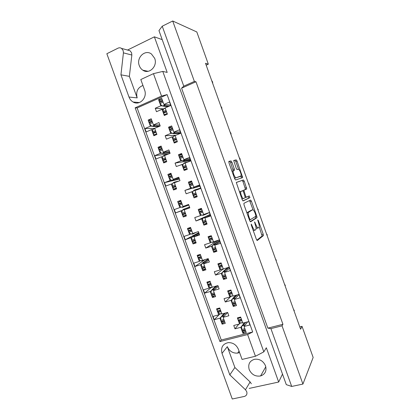 <?xml version="1.0" encoding="UTF-8"?>
<svg xmlns="http://www.w3.org/2000/svg" width="420" height="420" viewBox="0 0 420 420"><rect width="100%" height="100%" fill="white"/><g stroke="black" fill="none" stroke-linecap="round" stroke-linejoin="round"><path stroke-width="0.63" d="M251.228 224.081L251.307 225.188L256.421 239.458L257.255 240.524L263.403 235.599L263.204 234.161L258.337 220.553L257.728 219.881L258.494 222.632C259.187 224.668 259.392 226.18 259.124 227.173L258.389 227.866C257.639 228.086 256.772 226.947 255.796 224.453L254.578 221.897L255.308 224.784C256.006 226.853 256.216 228.407 255.932 229.43L255.161 230.165C254.378 230.402 253.486 229.241 252.483 226.695L251.228 224.081M127.89 50.143L130.022 50.731L131.591 52.794L131.843 55.041L129.37 76.351L137.177 97.892C135.713 91.77 137.639 87.623 142.947 85.449M239.578 352.543L237.636 353.11C232.853 353.414 229.42 351.262 227.33 346.663L222.017 353.378L229.808 374.855L245.474 389.765L246.719 391.65C247.349 393.986 246.624 395.572 244.545 396.396L232.265 399L106.843 53.729L118.036 48.163C119.243 47.607 120.409 47.686 121.543 48.405L123.16 50.531L123.428 52.852L120.939 74.834L128.998 97.041C129.833 99.262 131.208 100.921 133.114 102.018L139.361 102.559M265.524 365.804C266.847 370.881 265.199 374.267 260.584 375.968C255.36 376.724 251.564 374.582 249.181 369.548C247.832 364.229 249.653 360.801 254.641 359.257C259.66 358.796 263.288 360.98 265.524 365.804M154.686 58.349C157.883 66.181 149.153 74.77 142.821 70.198C141.204 69.132 140.028 67.62 139.303 65.667C136.033 57.797 145.016 49.014 151.436 53.991L154.686 58.349M162.209 39.632L154.376 36.834L167.186 72.413L162.776 71.416L263.823 351.86L255.449 356.26L247.611 334.546L252.693 331.994L167.102 94.61L161.537 96.059L153.452 73.658L140.805 79.538L144.569 89.943C147.709 97.629 139.577 106.066 133.114 102.018M231.903 162.183L231.011 160.939L228.9 161.375L228.958 162.818L234.68 178.784L235.573 180.002L242.692 177.592L237.053 161.075L236.203 159.863L233.683 160.493L236.245 168.404L237.111 169.617L238.287 169.302C239.337 168.835 241.689 174.494 241.054 175.938L236.145 177.723C235.069 178.28 232.596 172.463 233.263 170.924L234.497 170.21L234.308 168.908L231.903 162.183L230.617 162.671L229.724 161.427L228.748 161.632M206.178 65.163L208.331 64.187L205.511 63.294L300.605 329.222L302.038 326.351L299.775 326.912M208.331 64.187L196.812 31.962L172.709 21L162.236 26.203L183.776 86.153L181.582 88.169L267.86 328.135L270.921 328.629L291.695 386.442L302.92 384.074L282.03 325.815L270.921 328.629M282.03 325.815L282.938 324.298L195.977 81.764L194.381 81.427L172.709 21M302.92 384.074L313.157 357.457L302.038 326.351M243.915 203.296L244.015 204.834L249.706 220.721L250.556 221.828L257.003 217.681L256.809 216.284L251.391 201.138L250.577 200.025L243.915 203.296M242.203 199.778L236.308 182.501L243.401 179.97L244.23 181.13L246.745 188.953L243.857 190.291L245.621 196.046L246.466 197.19L249.228 195.914L249.937 197.642L243.075 200.944L242.203 199.778M291.695 386.442L286.298 384.647L158.959 30.592L162.236 26.203M282.502 374.094L278.675 382.037L266.333 347.76L263.823 351.86M249.202 388.406L278.675 382.037M195.977 81.764L181.582 88.169M282.938 324.298L267.86 328.135M194.381 81.427L183.776 86.153M223.566 322.555L222.096 324.172L221.524 322.581M219.691 313.85L218.72 314.853L217.77 312.218M217.13 310.448L216.552 308.858L219.718 307.976L221.891 313.987L227.635 312.422L228.847 315.772L223.099 317.326L225.272 323.332L222.096 324.172M222.096 315.898L219.928 318.181L214.253 319.715L213.05 316.402L218.72 314.853M220.883 320.817L219.928 318.181M227.645 312.459L223.099 317.326M214.331 295.801L212.441 297.518L211.864 295.921M210.105 287.285L209.055 288.167L208.1 285.521M207.454 283.747L206.876 282.151L210.026 281.211L212.21 287.238L217.917 285.563L219.135 288.923L213.418 290.588L215.602 296.609L212.441 297.518M212.856 289.27L211.775 290.199M211.68 290.283L210.263 291.506L204.619 293.149L203.416 289.821L209.055 288.167M211.223 294.147L210.263 291.506M218.222 286.393L213.418 290.588M205.401 268.842L202.755 270.774L202.172 269.168M208.761 260.243L203.71 263.76L205.895 269.803L202.755 270.774M203.71 263.76L209.396 261.986L208.173 258.615L202.493 260.405L200.303 254.352L197.169 255.355L197.752 256.961M200.487 260.631L199.358 261.392L198.398 258.736M203.847 262.479L202.419 263.466M201.936 263.802L200.571 264.742L194.959 266.495L193.746 263.156L199.358 261.392M201.532 267.393L200.571 264.742M195.941 242.298L193.037 243.941L192.454 242.335M199.274 234.014L193.966 236.849L196.161 242.912L193.037 243.941M193.966 236.849L199.621 234.964L198.398 231.578L192.743 233.478L190.549 227.409L187.43 228.475L188.018 230.081M190.853 233.903L189.625 234.528L188.664 231.866M192.187 237.179L185.262 239.757L184.044 236.408L189.625 234.528M191.809 240.55L190.843 237.893M186.328 215.749L183.283 217.025L182.7 215.408M189.761 207.695L184.191 209.848L186.391 215.933L183.283 217.025M184.191 209.848L189.814 207.847L188.585 204.451L182.968 206.467L180.763 200.377L177.665 201.506L180.789 200.45M181.198 207.086L179.865 207.58L178.899 204.908M178.248 203.123L177.665 201.506M182.427 210.436L175.534 212.929L174.316 209.57L179.865 207.58M182.054 213.623L181.088 210.956M179.02 177.991L173.156 179.372L178.747 177.24L179.975 180.647L174.384 182.763L176.594 188.864L173.502 190.019L172.919 188.402M173.156 179.372L170.945 173.261L167.864 174.447L171.129 173.765M171.533 180.196L170.074 180.542L169.103 177.865M168.452 176.069L167.864 174.447M172.646 183.587L165.774 186.018L164.551 182.648L170.074 180.542M172.268 186.606L171.297 183.928M169.439 151.499L163.312 152.182L168.872 149.94L170.111 153.358L164.546 155.584L166.761 161.705L163.69 162.923L163.102 161.301M163.312 152.182L161.096 146.05L158.03 147.304L161.438 147M161.868 153.232L160.246 153.421L159.275 150.733M158.618 148.932L158.03 147.304M162.839 156.639L161.474 156.817L155.983 159.017L154.76 155.636L160.246 153.421M162.451 159.5L161.474 156.817M159.826 124.919L153.442 124.903L158.965 122.546L160.209 125.974L154.675 128.321L156.902 134.463L153.841 135.744L153.253 134.111M153.442 124.903L151.216 118.755L148.166 120.073L151.074 120.136M152.219 126.2L150.386 126.205L149.41 123.511M148.759 121.706L148.166 120.073M153.001 129.591L151.625 129.612L146.16 131.927L144.931 128.536L150.386 126.205M152.597 132.311L151.625 129.612M222.017 353.378C220.605 347.461 222.71 343.87 228.333 342.61C233.032 342.562 236.397 344.815 238.423 349.356L242.072 359.431L255.449 356.26M211.727 80.677L212.594 81.895L212.714 83.438M220.92 106.391L221.786 107.609L221.907 109.142M230.087 132.027L230.958 133.25L231.068 134.773M239.227 157.589L240.093 158.812L240.203 160.319M248.341 183.067L249.207 184.291M257.423 208.467L258.29 209.696M266.48 233.793L267.346 235.027M275.504 259.04L276.376 260.274M284.508 284.209L285.374 285.448M293.48 309.304L294.352 310.543M244.188 331.79L242.975 333.37L242.398 331.763M240.445 322.901L239.578 323.957L238.618 321.295M237.972 319.51L237.389 317.898L240.634 317.032L242.828 323.101L248.714 321.557L249.937 324.944L244.046 326.477L246.236 332.54L242.975 333.37M244.508 322.66L240.791 327.322L234.974 328.834L233.762 325.484L239.578 323.957M241.752 329.978L240.791 327.322M247.711 321.82L244.046 326.477M234.78 304.81L233.252 306.448L232.669 304.836M230.785 296.069L229.84 297.003L228.879 294.331M228.233 292.541L227.645 290.923L230.879 289.994L233.074 296.09L238.933 294.431L240.156 297.822L234.297 299.471L236.492 305.555L233.252 306.448M233.237 298.153L231.063 300.379L225.272 302.001L224.059 298.641L229.84 297.003M232.024 303.046L231.063 300.379M238.996 294.604L234.297 299.471M225.545 277.673L223.498 279.437L222.915 277.82M229.499 268.259L224.516 272.375L226.721 278.481L223.498 279.437M224.516 272.375L230.349 270.617L229.121 267.209L223.293 268.984L221.088 262.873L217.875 263.865L218.458 265.487M221.099 269.152L220.075 269.96L219.109 267.283M223.997 271.142L222.836 272.092M222.647 272.244L221.298 273.346L215.544 275.084L214.321 271.714L220.075 269.96M222.264 276.024L221.298 273.346M216.584 250.404L213.712 252.336L213.124 250.714M219.97 241.836L214.704 245.191L216.914 251.317L213.712 252.336M214.704 245.191L220.505 243.316L219.272 239.899L213.476 241.789L211.265 235.657L208.068 236.712L208.656 238.34M211.391 242.151L210.278 242.828L209.307 240.14M212.809 245.401L211.502 246.225L205.779 248.078L204.556 244.692L210.278 242.828M212.473 248.913L211.502 246.225M206.918 223.624L203.889 225.146L203.301 223.519M210.41 215.323L204.86 217.922L207.081 224.065L203.889 225.146M204.86 217.922L210.63 215.933L209.391 212.499L203.627 214.505L201.406 208.352L198.23 209.475L198.817 211.108M201.663 215.066L200.445 215.612L199.474 212.914M202.965 218.416L195.983 220.983L194.754 217.586L200.445 215.612M202.65 221.713L201.679 219.02M199.621 185.399L193.746 187.131L199.484 185.01L200.723 188.454L194.985 190.559L197.211 196.723L194.04 197.873L193.447 196.234M193.746 187.131L191.52 180.962L188.359 182.144L191.636 181.277M191.924 187.903L190.585 188.302L189.604 185.598M188.953 183.782L188.359 182.144M193.106 191.315L186.155 193.798L184.921 190.397L190.585 188.302M192.796 194.423L191.819 191.72M189.998 158.702L183.834 159.668L189.535 157.432L190.78 160.886L185.078 163.107L187.309 169.291L184.154 170.504L183.561 168.866M183.834 159.668L181.603 153.478L178.458 154.728L181.892 154.277M182.185 160.666L180.689 160.902L179.708 158.188M179.051 156.366L178.458 154.728M183.225 164.105L176.295 166.525L175.056 163.112L180.689 160.902M182.905 167.044L181.928 164.335M180.343 131.927L173.891 132.116L179.56 129.759L180.81 133.224L175.135 135.566L177.377 141.771L174.237 143.047L173.644 141.403M173.891 132.116L171.649 125.9L168.52 127.218L171.659 127.192M172.457 133.355L170.762 133.413L169.775 130.688M169.118 128.867L168.52 127.218M173.313 136.789L172.001 136.857L166.399 139.167L165.16 135.739L170.762 133.413M172.988 139.577L172.001 136.857M170.657 105.063L163.91 104.47L169.549 101.997L170.803 105.473L165.16 107.93L167.407 114.156L164.288 115.5L163.695 113.846M163.91 104.47L161.663 98.238L158.555 99.619L161.044 99.881M162.787 105.998L160.797 105.835L159.81 103.1M159.149 101.267L158.555 99.619M163.38 109.379L162.047 109.289L156.476 111.715L155.232 108.276L160.797 105.835M163.034 112.019L162.047 109.289M167.102 94.61L137.12 107.951L135.151 107.819L219.944 341.565L247.611 334.546M252.693 331.994L221.267 339.995L137.12 107.951M161.537 96.059L135.151 107.819M154.376 36.834L127.517 50.043M221.267 339.995L219.944 341.565M238.828 324.156L234.974 328.834M219.891 313.897L214.253 319.715M231.137 296.158L225.272 302.001M222.81 269.262L215.544 275.084M218.463 240.167L205.779 248.078M203.7 217.408L195.983 220.983M192.57 188.113L184.921 190.397M190.654 160.529L175.056 163.112M175.466 135.292L165.16 135.739M163.742 108.869L155.232 108.276M211.255 287.522L204.619 293.149M205.144 259.565L194.959 266.495M198.781 232.638L185.262 239.757M182.569 210.215L175.534 212.929M179.408 179.072L164.551 182.648M168.641 153.946L154.76 155.636M154.413 128.425L144.931 128.536M153.452 73.658L162.776 71.416M227.33 346.663L234.89 367.51L250.115 381.943L251.323 383.77M234.89 367.51L229.808 374.855M129.37 76.351L120.939 74.834M253.223 230.533L254.924 230.239M256.022 227.782L257.108 228.286L258.169 227.939M256.809 240.251L262.132 236.009L259.192 226.91M253.097 209.879L249.538 200.534M250.199 221.66L255.659 218.206L255.465 216.494M249.695 218.92L250.294 219.697L255.911 216.216L255.161 213.302C254.2 210.845 253.334 209.68 252.567 209.811L248.378 212.399C248.099 213.407 248.309 214.93 249.002 216.977L249.695 218.92L249.128 219.109M251.422 210.2L252.567 209.811M246.986 213.14L247.354 212.452L251.291 210.242M236.35 182.411L243.401 179.97M242.582 190.727L245.485 189.399L242.975 181.582L242.141 180.427M242.849 200.886L248.614 198.161L248.136 196.418M241.048 191.357L240.776 191.704C240.083 193.274 242.566 199.211 243.611 198.503L245.291 197.652L243.516 191.861L242.66 190.701L239.474 192.16M241.894 198.917L243.547 198.524M239.747 191.819L242.66 190.701M234.497 170.21L233.205 170.688L230.617 162.671M233.52 170.583L232.003 171.308M234.444 178.127L236.145 177.723M240.781 176.264L234.843 178.201M238.591 169.344L235.804 161.548L234.948 160.34L233.657 160.608M241.411 178.096L241.001 176.069M245.007 329.138L245.653 330.929M245.18 329.779L241.925 330.619L242.146 331.228L245.401 330.388M244.597 325.773L243.889 324.733L245.789 322.324M241.216 318.644L241.39 319.284L238.145 320.145L238.366 320.754L241.61 319.893L241.862 320.434M241.39 319.284L241.61 319.893M241.925 330.619L241.563 326.839L242.629 325.012L243.92 324.676M242.718 322.796L240.114 322.822L238.366 320.754M238.145 320.145L238.014 318.392L238.534 317.594M245.81 331.375L242.996 332.094L242.146 331.228M224.054 319.967L224.695 321.736M224.222 320.596L221.051 321.447L221.267 322.051L224.443 321.2M224.38 313.31L221.87 315.956L220.778 317.746L220.836 320.366L223.902 319.541M223.724 316.659L223.094 315.683L225.624 312.968M220.295 309.577L220.463 310.202L217.292 311.078L217.513 311.682L220.678 310.81L220.936 311.346M220.463 310.202L220.678 310.81M221.818 313.787L219.334 313.766L217.513 311.682M217.292 311.078L217.198 309.377L217.88 308.485M224.868 322.208L222.154 322.933L221.267 322.051M221.051 321.447L220.836 320.366M235.263 302.143L235.909 303.938M235.436 302.778L232.197 303.676L232.417 304.29L235.657 303.392M235.83 295.307L232.958 298.231L231.877 300.006L231.971 302.594L235.111 301.723M234.875 298.872L234.245 297.869L237.095 294.95M231.462 291.617L231.63 292.246L228.401 293.171L228.622 293.785L231.856 292.861L232.108 293.412M231.63 292.246L231.856 292.861M233.042 295.99L230.417 295.974L228.622 293.785M228.401 293.171L228.275 291.506L229.031 290.53M236.093 304.447L233.289 305.225L232.417 304.29M232.197 303.676L231.971 302.594M225.488 275.058L226.133 276.859M225.656 275.688L222.432 276.649L222.658 277.263L225.876 276.302M227.913 267.577L223.262 271.367L222.154 273.084L222.217 275.583L225.341 274.649M225.12 271.877L224.542 270.979L229.126 267.225M224.081 268.742L223.703 268.858M221.671 264.495L221.844 265.12L218.626 266.112L218.852 266.726L222.065 265.739L222.322 266.296M221.844 265.12L222.065 265.739M223.718 268.984L222.532 269.346L220.694 269.036L218.852 266.726M218.626 266.112L218.5 264.532L219.634 263.319M226.343 277.436L223.555 278.266L222.658 277.263M222.432 276.649L222.217 275.583M215.675 247.884L216.326 249.69M215.843 248.509L212.641 249.538L212.861 250.152L216.069 249.128M219.534 240.629L213.528 244.409L212.399 246.073L212.431 248.488L215.534 247.49M215.329 244.797L214.804 243.999L219.644 240.938M215.355 241.174L214.069 241.972L213.98 241.626M211.853 237.29L212.021 237.909L208.824 238.959L209.044 239.578L212.242 238.529L212.504 239.096M212.021 237.909L212.242 238.529M214.001 241.994L212.798 242.387L210.934 242.015L209.044 239.578M208.824 238.959L208.693 237.463L210.488 235.914M216.562 250.331L213.785 251.218L212.861 250.152M212.641 249.538L212.431 248.488M205.837 220.621L206.488 222.432M206.005 221.24L202.818 222.332L203.039 222.952L206.225 221.86M210.095 214.441L203.569 217.534L202.613 218.978L202.613 221.298L205.7 220.238M205.496 217.623L205.034 216.93L210.137 214.562M209.422 212.583L204.298 214.898L204.225 214.3M201.999 209.99L202.162 210.604L198.986 211.722L199.206 212.341L202.388 211.228L202.655 211.801M202.162 210.604L202.388 211.228M204.267 214.909L203.033 215.334L201.143 214.904L199.206 212.341M198.986 211.722L198.854 210.299L201.474 208.53M206.797 223.288L203.984 224.081L203.039 222.952M202.818 222.332L202.613 221.298M195.962 193.268L196.618 195.085M196.13 193.883L192.959 195.037L193.184 195.657L196.35 194.507M195.599 190.334L195.232 189.772L200.597 188.108M192.906 184.8L189.84 185.939L191.321 187.703L192.36 188.044L193.237 188.197L199.909 186.197M199.883 186.118L194.497 187.735L194.413 186.937M192.113 182.6L192.276 183.215L189.116 184.391L189.336 185.015L192.502 183.834L192.77 184.417M192.276 183.215L192.502 183.834M192.959 195.037L192.796 191.793L193.73 190.423L195.232 189.772M189.84 185.939L189.336 185.015M189.116 184.391L189.11 182.894L191.756 181.619M197.101 196.423L194.156 196.859L193.184 195.657M186.06 165.827L186.716 167.648M186.223 166.435L183.067 167.653L183.293 168.278L186.443 167.06M185.598 162.902L185.399 162.529L187.467 162.178M182.994 157.343L179.949 158.545L181.466 160.419L182.516 160.776L183.409 160.97L190.407 159.836M190.307 159.574L184.658 160.482L184.559 159.553M182.196 155.122L182.359 155.731L179.209 156.975L179.434 157.6L182.579 156.356L182.852 156.949M182.359 155.731L182.579 156.356M183.067 167.653L182.947 164.514L183.855 163.222L185.335 162.55M179.949 158.545L179.434 157.6M179.209 156.975L179.23 155.536L181.954 154.455M186.805 169.486L184.291 169.543L183.293 168.278M176.122 138.29L176.778 140.123M176.279 138.894L173.145 140.18L173.371 140.805L176.505 139.524M175.555 135.392L176.09 135.172M173.05 129.796L170.021 131.061L171.581 133.04L173.549 133.655L180.353 133.413M180.705 132.941L174.793 133.14L174.667 132.09M172.242 127.554L172.405 128.158L169.276 129.465L169.502 130.09L172.631 128.782L172.904 129.386M172.405 128.158L172.631 128.782M173.145 140.18L173.066 137.151L173.943 135.928L175.445 135.23M170.021 131.061L169.502 130.09M169.276 129.465L169.318 128.084L172.027 126.95M176.085 142.291L174.395 142.139L173.371 140.805M166.147 110.665L166.808 112.502M166.309 111.269L163.191 112.618L163.417 113.242L166.535 111.893M163.076 102.16L160.062 103.488L161.663 105.572L163.653 106.249L168.178 106.617M169.397 106.082L164.892 105.709L164.74 104.543M162.262 99.892L162.419 100.49L159.306 101.866L159.532 102.496L162.645 101.12L162.923 101.729M162.419 100.49L162.645 101.12M163.191 112.618L163.154 109.699L164.399 108.308M160.062 103.488L159.532 102.496M159.306 101.866L159.369 100.543M165.701 114.891L164.462 114.644L163.417 113.242M214.379 293.239L215.019 295.013M214.547 293.858L211.386 294.772L211.607 295.381L214.767 294.467M216.169 286.078L212.168 289.543L211.155 291.175L211.181 293.706L214.232 292.824M214.074 290.02L213.528 289.07L217.403 285.716M210.604 282.812L210.772 283.432L207.617 284.371L207.837 284.975L210.992 284.041L211.25 284.587M210.772 283.432L210.992 284.041M212.693 287.112L211.549 287.448L209.706 287.18L207.837 284.975M207.617 284.371L207.522 282.755L208.52 281.657M215.219 295.549L212.52 296.326L211.607 295.381M211.386 294.772L211.181 293.706M204.671 266.422L205.317 268.202M204.834 267.041L201.695 268.012L201.915 268.622L205.054 267.65M208.294 258.946L202.64 262.836L201.5 264.516L201.495 266.963L204.524 266.023M204.383 263.293L203.889 262.442L208.425 259.313M203.858 259.975L203.033 260.232M200.886 255.959L201.049 256.578L197.915 257.576L198.135 258.185L201.269 257.187L201.532 257.743M201.049 256.578L201.269 257.187M203.07 260.474L201.915 260.836L200.051 260.51L198.135 258.185M197.915 257.576L197.815 256.043L199.337 254.662M205.532 268.805L202.85 269.63L201.915 268.622M201.695 268.012L201.495 266.963M194.933 239.516L195.578 241.3M195.095 240.13L191.966 241.164L192.192 241.778L195.316 240.744M198.912 233.006L192.974 236.145L192.392 236.849L191.814 237.773L191.777 240.135L194.791 239.132M194.659 236.476L194.219 235.73L198.986 233.205M196.214 232.312L193.489 233.725L193.373 233.268M191.132 229.021L191.294 229.635L188.176 230.696L188.396 231.304L191.515 230.249L191.783 230.811M191.294 229.635L191.515 230.249M193.436 233.741L192.25 234.14L190.36 233.756L188.396 231.304M188.176 230.696L188.071 229.241L190.554 227.43M195.82 241.972L193.153 242.849L192.192 241.778M191.966 241.164L191.777 240.135M185.157 212.525L185.808 214.316M185.32 213.134L182.212 214.232L182.432 214.846L185.54 213.749M189.504 206.987L183.052 209.548L182.096 210.945L182.023 213.213L185.026 212.153M184.9 209.575L184.517 208.929L189.515 207.013M188.8 205.049L183.787 206.918L183.671 206.215M181.351 201.999L181.508 202.608L178.406 203.726L178.631 204.341L181.729 203.222L181.997 203.789M181.508 202.608L181.729 203.222M183.787 206.918L182.553 207.359L180.637 206.913L178.631 204.341M178.406 203.726L178.3 202.351L180.925 200.834M186.186 215.366L183.419 215.985L182.432 214.846M182.212 214.232L182.023 213.213M175.355 185.446L176.006 187.241M175.513 186.049L172.426 187.21L172.646 187.824L175.739 186.664M175.03 182.516L174.783 182.044L179.167 180.952M172.326 177.067L169.344 178.206L170.882 179.986L171.927 180.327L172.825 180.49L179.356 178.925M179.298 178.768L174.053 180.023L173.917 179.188M171.533 174.883L171.691 175.487L168.609 176.673L168.829 177.287L171.911 176.106L172.184 176.684M171.691 175.487L171.911 176.106M172.426 187.21L172.352 184.028L173.276 182.71L174.741 182.059M169.344 178.206L168.829 177.287M168.609 176.673L168.651 175.208L171.271 174.153M176.547 188.732L173.659 189.032L172.646 187.824M165.522 158.277L166.173 160.083M165.679 158.876L162.603 160.104L162.829 160.718L165.9 159.495M165.097 155.363L165.018 155.069L166.199 154.922M162.482 149.888L159.521 151.09L161.102 152.969L163.065 153.536L169.885 152.733M169.764 152.407L164.288 153.043L164.126 152.093M161.684 147.683L161.842 148.281L158.776 149.53L158.996 150.145L162.067 148.901L162.341 149.489M161.842 148.281L162.067 148.901M162.603 160.104L162.572 157.028L163.469 155.778L164.939 155.101M159.521 151.09L158.996 150.145M158.776 149.53L158.839 148.118L161.459 147.053M166.005 162.005L163.863 161.989L162.829 160.718M155.652 131.019L156.308 132.83M155.809 131.618L152.754 132.904L152.975 133.523L156.035 132.237M154.009 128.525L155.416 128.006M152.612 122.619L149.667 123.879L151.284 125.864L153.274 126.493L159.043 126.467M160.204 125.963L154.487 125.974L154.303 124.908M151.804 120.388L151.961 120.986L148.911 122.299L149.137 122.918L152.182 121.606L152.46 122.204M151.961 120.986L152.182 121.606M152.754 132.904L152.759 129.938L153.631 128.756M149.667 123.879L149.137 122.918M148.911 122.299L148.796 121.117L151.599 119.826M155.547 135.03L154.035 134.857L152.975 133.523M131.843 55.041L123.428 52.852M137.177 97.892L128.998 97.041M250.115 381.943L245.474 389.765M251.911 226.879L252.483 226.695M254.609 222.831L255.15 222.653M255.25 224.632L255.796 224.453M257.817 220.721L258.337 220.553M261.933 234.57L263.204 234.161M262.064 236.103L263.34 235.699M251.255 225.036L251.822 224.852M250.126 201.574L251.391 201.138M255.544 216.709L256.809 216.284M255.659 218.206L256.93 217.786M249.438 219.98L250.252 219.713M247.354 212.452L248.661 212.011M248.43 217.166L249.002 216.977M242.975 181.582L244.23 181.13M245.296 188.081L246.556 187.635M245.39 189.515L246.656 189.068M242.671 190.628L243.952 190.171M243.506 191.83L244.046 191.641M245.081 196.234L245.621 196.046M245.306 197.594L246.466 197.19M248.614 198.161L249.874 197.72M233.021 169.386L234.308 168.908M234.948 160.34L236.203 159.863M235.804 161.548L237.053 161.075M241.243 176.757L242.503 176.3M229.724 161.427L231.011 160.939M238.035 318.36L240.844 317.609M241.106 323.059L242.66 322.649M241.972 320.733L238.822 321.568M244.167 325.316L242.114 325.852M241.7 329.516L244.85 328.703M221.87 315.956L223.136 315.614M217.229 309.33L219.933 308.579M220.332 314.008L221.755 313.619M221.046 311.651L217.985 312.491M223.34 316.229L221.335 316.769M232.958 298.231L234.245 297.869M228.312 291.443L231.11 290.64M231.42 296.231L232.969 295.79M232.223 293.727L229.094 294.619M234.476 298.457L232.433 299.03M223.262 271.367L224.542 270.979M218.563 264.437L221.345 263.582M221.702 269.315L223.246 268.847M222.442 266.627L219.329 267.582M224.747 271.514L222.716 272.129M213.528 244.409L214.804 243.999M208.777 237.347L211.543 236.434M211.953 242.314L213.974 241.658M212.63 239.442L209.533 240.455M214.993 244.482L212.972 245.133M203.768 217.366L205.034 216.93M198.959 210.168L201.71 209.197M206.745 223.141L203.984 224.081M202.172 215.224L204.183 214.526M202.787 212.163L199.705 213.239M205.207 217.361L203.196 218.053M194.497 187.735L193.237 188.197M189.11 182.894L191.851 181.871M196.901 195.862L194.156 196.859M192.36 188.044L194.36 187.304M195.384 190.15L193.384 190.885M192.759 194.019L195.83 192.901M184.658 160.482L183.409 160.97M187.021 168.494L184.291 169.543M182.516 160.776L184.501 159.999M185.53 162.85L183.54 163.627M182.879 166.656L185.929 165.47M174.793 133.14L173.549 133.655M177.109 141.031L174.395 142.139M172.636 133.418L174.615 132.599M175.172 135.66L173.67 136.279M172.961 139.198L175.996 137.954M164.892 105.709L163.653 106.249M167.165 113.479L164.462 114.644M162.729 105.971L164.692 105.11M165.254 108.192L163.763 108.838M163.013 111.652L166.031 110.339M212.273 289.438L213.528 289.07M207.575 282.681L210.268 281.878M210.714 287.443L212.132 287.028M211.365 284.907L208.32 285.81M213.712 289.637L211.717 290.215M202.64 262.836L203.889 262.442M197.894 255.943L200.566 255.087M201.065 260.794L202.472 260.348M201.653 258.079L198.623 259.04M204.052 262.957L202.072 263.576M192.974 236.145L194.219 235.73M188.176 229.115L190.838 228.207M191.384 234.055L193.352 233.394M191.909 231.163L188.895 232.181M194.366 236.192L192.392 236.849M183.283 209.37L184.517 208.929M178.432 202.204L181.078 201.243M186.076 215.05L183.419 215.985M181.671 207.233L183.629 206.535M182.133 204.157L179.135 205.238M184.648 209.339L182.684 210.037M174.053 180.023L172.825 180.49M168.651 175.208L171.281 174.195M176.295 188.044L173.659 189.032M171.927 180.327L173.875 179.587M174.893 182.401L172.946 183.136M172.242 186.212L175.229 185.089M164.288 153.043L163.065 153.536M166.488 160.949L163.863 161.989M162.152 153.332L164.089 152.549M164.551 155.6L163.17 156.151M162.43 159.117L165.396 157.936M154.487 125.974L153.274 126.493M156.65 133.765L154.035 134.857M152.345 126.247L154.271 125.428M154.739 128.494L153.368 129.077M152.586 131.938L155.536 130.688M237.636 353.11L239.069 351.131M260.584 375.968L265.808 366.739M142.821 70.198L148.06 71.311M130.022 50.731L121.543 48.405M262.132 236.009L263.403 235.599M255.738 218.101L257.003 217.681M247.065 212.84L248.378 212.399M245.485 189.399L246.745 188.953M242.734 190.691L243.857 190.291M248.672 198.083L249.937 197.642M239.474 192.166L240.776 191.704M232.024 171.381L233.263 170.924M241.432 178.048L242.692 177.592M243.889 324.733L242.582 325.075M238.014 318.392L240.854 317.635M223.094 315.683L221.807 316.034M217.198 309.377L219.949 308.616M234.203 297.953L232.885 298.321M228.275 291.506L231.126 290.687M224.49 271.079L223.146 271.483M218.5 264.532L221.366 263.644M214.746 244.109L213.376 244.555M208.693 237.463L211.57 236.513M204.971 217.051L203.569 217.534M198.854 210.299L201.742 209.281M195.169 189.898L193.73 190.423M188.984 183.041L191.882 181.96M185.335 162.645L183.855 163.222M179.078 155.694L181.986 154.539M175.471 135.303L173.943 135.928M169.145 128.247L172.053 127.029M165.197 108.024L164.005 108.544M159.175 100.711L162.089 99.419M213.47 289.165L212.168 289.543M207.522 282.755L210.289 281.93M203.821 262.553L202.498 262.967M197.815 256.043L200.592 255.155M194.145 235.851L192.791 236.303M188.071 229.241L190.869 228.291M184.438 209.055L183.052 209.548M178.3 202.351L181.109 201.332M174.704 182.17L173.276 182.71M168.499 175.366L171.313 174.279M164.939 155.19L163.469 155.778M158.666 148.286L161.485 147.131M148.796 121.117L151.625 119.894"/></g></svg>
